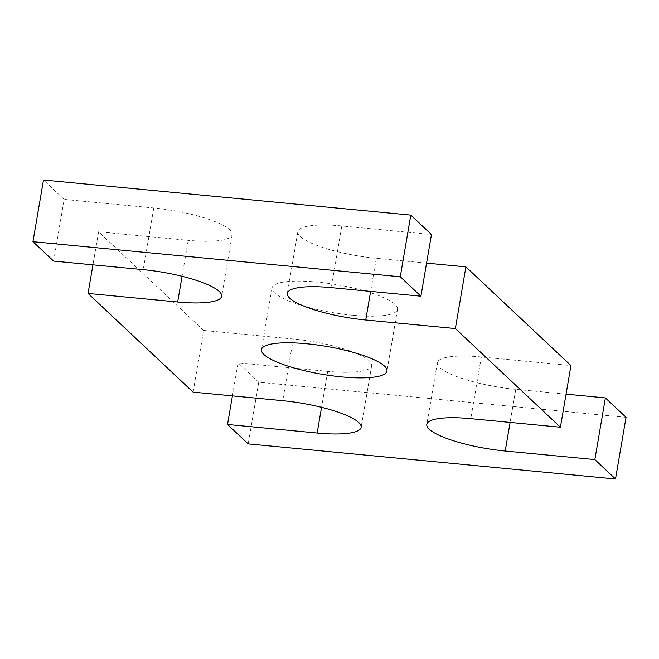 <?xml version="1.0" encoding="UTF-8"?>
<svg xmlns="http://www.w3.org/2000/svg" width="659" height="659" viewBox="0 0 659 659"><rect width="100%" height="100%" fill="white"/><g stroke="black" fill="none" stroke-linecap="round" stroke-linejoin="round"><path stroke-width="0.49" stroke-dasharray="3.29 2.47" d="M566.056 394.148L515.766 389.345A62.086 13.757 9.7 0 1 437.345 362.705A62.086 13.757 9.7 0 1 481.325 356.989L570.949 365.556M626.05 417.32L258.74 382.212L248.204 443.886M258.74 382.212L238.08 362.796L232.421 395.878M193.095 392.121L203.639 330.447L293.263 339.014A62.086 13.757 9.7 0 1 371.676 365.646A62.086 13.757 9.7 0 1 327.704 371.363L238.08 362.796M203.639 330.447L98.595 231.77L92.944 264.852M53.618 261.088L64.154 199.413L153.778 207.98A62.086 13.757 9.7 0 1 232.199 234.62A62.086 13.757 9.7 0 1 188.219 240.337L98.595 231.77M64.154 199.413L43.494 180.006M426.579 263.122L376.281 258.312A62.086 13.757 9.7 0 1 297.868 231.68A62.086 13.757 9.7 0 1 341.84 225.963L431.464 234.53M352.425 315.241A63.635 14.094 9.7 0 1 272.043 287.942A63.635 14.094 9.7 0 1 337.144 284.77A63.635 14.094 9.7 0 1 397.501 309.384A63.635 14.094 9.7 0 1 352.425 315.241M481.325 356.989L470.781 418.663M515.766 389.345L510.107 422.419M327.704 371.363L321.559 407.328M293.263 339.014L282.719 400.688M188.219 240.337L182.073 276.294M153.778 207.98L143.234 269.655M341.84 225.963L331.296 287.637M376.281 258.312L370.63 291.393M437.345 362.705L426.801 424.38M371.676 365.646L361.132 427.32M232.199 234.62L221.655 296.295M297.868 231.68L287.324 293.354M272.043 287.942L261.499 349.616M397.501 309.384L386.957 371.058"/><path stroke-width="0.99" d="M560.405 427.23L455.361 328.553L465.905 266.879L570.949 365.556L560.405 427.23L470.781 418.663A62.086 13.757 9.7 0 0 426.801 424.38A62.086 13.757 9.7 0 0 505.222 451.02L594.846 459.587L605.382 397.912L566.056 394.148M605.382 397.912L626.05 417.32L615.506 478.994L594.846 459.587M615.506 478.994L248.204 443.886L227.536 424.47L232.421 395.878M92.944 264.852L88.051 293.444L193.095 392.121L282.719 400.688A62.086 13.757 9.7 0 1 361.132 427.32A62.086 13.757 9.7 0 1 317.16 433.037L227.536 424.47M370.63 291.393L365.737 319.986A62.086 13.757 9.7 0 1 287.324 293.354A62.086 13.757 9.7 0 1 331.296 287.637L420.92 296.204L431.464 234.53L410.796 215.114L43.494 180.006L32.95 241.68L53.618 261.088L143.234 269.655A62.086 13.757 9.7 0 1 221.655 296.295A62.086 13.757 9.7 0 1 177.675 302.011L88.051 293.444M410.796 215.114L400.26 276.788L32.95 241.68M420.92 296.204L400.26 276.788M365.737 319.986L455.361 328.553M426.579 263.122L465.905 266.879M341.881 376.915A63.635 14.094 9.7 0 1 261.499 349.616A63.635 14.094 9.7 0 1 326.6 346.436A63.635 14.094 9.7 0 1 386.957 371.058A63.635 14.094 9.7 0 1 341.881 376.915M510.107 422.419L505.222 451.02M321.559 407.328L317.16 433.037M182.073 276.294L177.675 302.011"/></g></svg>
